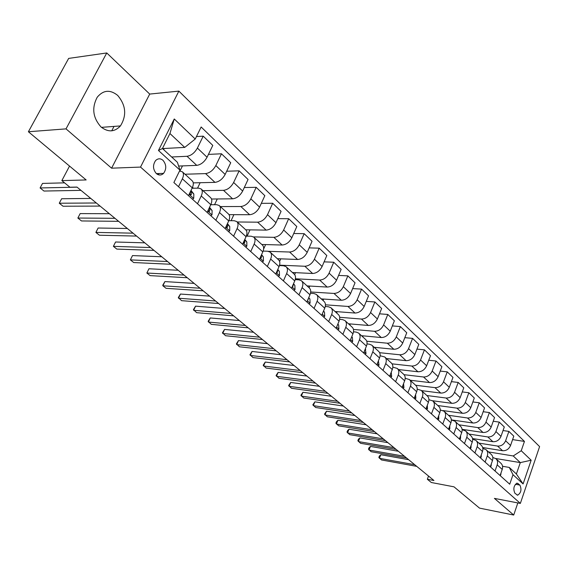 <?xml version="1.0" encoding="UTF-8"?>
<svg xmlns="http://www.w3.org/2000/svg" width="568" height="568" viewBox="0 0 568 568"><rect width="100%" height="100%" fill="white"/><g stroke="black" fill="none" stroke-linecap="round" stroke-linejoin="round"><path stroke-width="0.85" d="M101.061 127.005C108.154 132.451 114.608 132.088 120.437 125.918C126.877 115.467 125.954 105.286 117.661 95.388C110.135 89.396 103.326 89.992 97.249 97.185C91.583 107.863 92.854 117.803 101.061 127.005M156.349 173.574C158.855 175.555 161.255 175.491 163.556 173.389C166.658 168.966 166.459 164.599 162.966 160.297C160.389 158.231 157.932 158.33 155.582 160.588C152.614 165.068 152.87 169.392 156.349 173.574M106.763 52.959L68.664 58.405L28.4 131.755L66.023 128.872L111.598 168.185L140.53 167.084L178.87 91.114L149.711 94.075L106.763 52.959L66.023 128.872M140.53 167.084L520.352 503.411L539.6 446.604L178.87 91.114M520.352 503.411L494.409 498.385L513.713 515.041L517.831 502.921M513.713 515.041L479.513 508.119L454.002 486.833L431.311 482.502L427.349 479.257L433.959 480.514L76.971 187.078L69.928 187.227L61.848 180.624L86.151 179.942L28.4 131.755M519.89 485.079L517.143 483.148C513.72 485.477 512.982 488.856 514.935 493.294L517.647 495.19C521.076 492.91 521.822 489.538 519.89 485.079L515.346 484.255M521.239 450.736L531.158 460.222L523.1 483.936L512.996 474.699L509.269 467.428L516.397 473.989L520.302 462.608L513.231 455.962L521.239 450.736L524.449 441.414L201.15 126.991L195.236 139.032L184.714 147.403L169.938 133.523L162.434 148.518L177.386 162.263L179.964 170.137L158.465 150.477L174.255 118.975L195.236 139.032M179.964 170.137L173.872 182.534L509.723 484.206L512.996 474.699M69.537 166.076L61.848 180.624M428.535 476.055L427.349 479.257M495.665 458.497L520.302 462.608L531.158 460.222M509.269 467.428L502.545 466.278M178.515 186.702L182.364 178.821C183.84 175.569 183.812 173.204 182.271 171.728L179.538 170.996M197.501 203.756L201.242 195.967C202.669 192.751 202.606 190.401 201.051 188.903L198.573 188.136L192.048 188.256M215.847 220.235L219.475 212.538C220.86 209.358 220.767 207.015 219.191 205.502L216.706 204.7L210.763 204.728M233.583 236.167L237.104 228.556C238.446 225.411 238.326 223.075 236.735 221.555L234.243 220.725L228.833 220.675M250.729 251.574L254.152 244.048C255.458 240.939 255.309 238.617 253.704 237.083L251.212 236.224L246.278 236.118M267.329 266.477L270.659 259.036C271.923 255.962 271.745 253.655 270.127 252.114L267.635 251.226L263.133 251.084M283.396 280.911L286.634 273.556C287.862 270.517 287.664 268.217 286.038 266.669L283.546 265.76L279.435 265.583M298.967 294.891L302.112 287.621C303.305 284.611 303.085 282.324 301.452 280.769L298.96 279.846L295.204 279.641M314.047 308.445L317.114 301.253C318.272 298.271 318.03 296.006 316.39 294.437L313.898 293.5L310.476 293.28M328.68 321.587L331.662 314.473C332.791 311.527 332.529 309.269 330.881 307.7L328.396 306.741L325.272 306.507M342.873 334.332L345.777 327.296C346.878 324.378 346.594 322.134 344.939 320.565L342.461 319.585L339.614 319.358M356.64 346.707L359.48 339.742C360.545 336.859 360.247 334.63 358.593 333.054L356.115 332.06L353.516 331.826M370.016 358.713L372.785 351.833C373.822 348.972 373.51 346.757 371.848 345.181L369.377 344.18L367.013 343.945M383.01 370.386L385.707 363.57C386.716 360.744 386.389 358.543 384.728 356.967L380.113 355.724M395.633 381.724L398.267 374.986C399.247 372.189 398.906 370.002 397.245 368.419L392.836 367.169M407.902 392.751L410.479 386.077C411.438 383.308 411.083 381.135 409.414 379.559L405.204 378.309M419.844 403.472L422.351 396.869C423.288 394.128 422.926 391.97 421.257 390.394L417.217 389.144M431.453 413.902L433.909 407.37C434.818 404.657 434.442 402.513 432.78 400.93L428.911 399.687M442.756 424.055L445.156 417.586C446.05 414.903 445.66 412.773 443.998 411.196L440.278 409.954M453.761 433.938L456.111 427.541C456.977 424.878 456.58 422.762 454.918 421.186L451.347 419.958M464.482 443.565L466.775 437.232C467.627 434.598 467.215 432.496 465.561 430.927L462.125 429.699M474.926 452.952L477.17 446.675C478 444.07 477.581 441.982 475.927 440.413L472.626 439.192M485.107 462.096L487.301 455.884C488.111 453.3 487.692 451.226 486.03 449.657L482.857 448.45M495.033 471.007L497.185 464.858C497.973 462.302 497.54 460.236 495.892 458.674L492.825 457.474M488.523 451.936L513.231 455.962M482.665 447.52L502.559 450.722C506.23 450.914 508.892 449.167 510.561 445.468L513.799 436.146L508.885 431.403L503.035 430.544M478.874 443.104L497.568 446.065C501.253 446.249 503.93 444.481 505.612 440.768L508.885 431.403M472.526 438.539L492.903 441.712C496.595 441.89 499.293 440.108 500.983 436.38L504.299 426.966L499.258 422.102L493.237 421.25M468.983 434.058L487.791 436.941C491.498 437.104 494.203 435.308 495.914 431.559L499.258 422.102M462.089 429.33L483.006 432.475C486.726 432.631 489.446 430.828 491.171 427.058L494.55 417.551L489.382 412.567L483.183 411.715M458.852 424.786L477.759 427.583C481.486 427.725 484.227 425.908 485.967 422.116L489.382 412.567M451.347 419.88L472.853 423.004C476.595 423.139 479.342 421.307 481.103 417.494L484.554 407.902L479.257 402.783L472.867 401.945M448.457 415.279L467.471 417.984C471.227 418.105 473.989 416.259 475.764 412.425L479.257 402.783M443.061 410.586L462.444 413.284C466.207 413.405 468.983 411.537 470.773 407.682L474.301 397.998L468.863 392.744L462.274 391.92M437.8 405.524L456.92 408.136C460.698 408.236 463.488 406.354 465.298 402.485L468.863 392.744M432.546 400.752L451.759 403.315C455.543 403.408 458.348 401.512 460.172 397.621L463.779 387.837L458.198 382.441L451.397 381.639M426.859 395.52L446.086 398.026C449.891 398.104 452.71 396.194 454.549 392.282L458.198 382.441M421.513 390.621L440.789 393.077C444.602 393.148 447.435 391.217 449.295 387.284L452.98 377.4L447.25 371.87L440.228 371.081M415.641 385.246L434.967 387.646C438.794 387.703 441.641 385.757 443.516 381.803L447.25 371.87M410.146 380.219L429.522 382.569C433.356 382.612 436.224 380.645 438.12 376.669L441.89 366.694L436.004 361.007L428.755 360.24M404.068 374.695L423.543 376.989C427.392 377.017 430.274 375.036 432.184 371.039L436.004 361.007M398.473 369.541L417.949 371.77C421.811 371.791 424.708 369.789 426.639 365.771L430.501 355.689L424.452 349.845L416.955 349.107M392.062 363.847L411.807 366.04C415.677 366.04 418.588 364.024 420.54 359.984L424.452 349.845M386.481 358.571L406.056 360.673C409.94 360.666 412.865 358.628 414.839 354.567L418.793 344.378L412.574 338.372L404.821 337.669M379.63 352.692L399.744 354.78C403.635 354.759 406.581 352.7 408.57 348.617L412.574 338.372M374.156 347.296L393.83 349.263C397.735 349.228 400.696 347.154 402.705 343.044L406.752 332.756L400.362 326.579L392.339 325.911M366.765 341.226L387.333 343.207C391.253 343.15 394.227 341.056 396.265 336.923L400.362 326.579M361.489 335.702L381.256 337.534C385.189 337.463 388.178 335.347 390.23 331.194L394.377 320.799L387.802 314.445L379.495 313.82M353.459 329.433L374.575 331.3C378.515 331.215 381.526 329.078 383.599 324.903L387.802 314.445M348.461 323.781L368.32 325.464C372.274 325.357 375.299 323.206 377.393 319.003L381.646 308.495L374.873 301.963L366.261 301.381M339.692 317.299L361.447 319.046C365.409 318.925 368.454 316.752 370.57 312.528L374.873 301.963M335.056 311.52L355.007 313.039C358.983 312.897 362.036 310.703 364.18 306.457L368.54 295.836L361.567 289.112L352.636 288.587M325.45 304.817L347.928 306.436C351.911 306.273 354.986 304.058 357.158 299.783L361.567 289.112M321.261 298.896L341.297 300.245C345.294 300.067 348.383 297.831 350.577 293.535L355.043 282.807L347.864 275.87L338.585 275.416M310.696 291.98L334.005 293.443C338.01 293.244 341.119 290.986 343.335 286.662L347.864 275.87M307.054 285.896L327.168 287.067C331.187 286.854 334.318 284.568 336.554 280.223L341.141 269.374L333.743 262.231L324.101 261.855M295.41 278.767L319.656 280.052C323.689 279.818 326.834 277.511 329.099 273.137L333.743 262.231M292.421 272.505L312.613 273.485C316.653 273.229 319.819 270.901 322.106 266.498L326.813 255.536L319.188 248.173L309.155 247.882M279.562 265.164L304.867 266.257C308.921 265.973 312.102 263.623 314.416 259.2L319.188 248.173M277.333 258.703L297.604 259.477C301.665 259.178 304.867 256.8 307.21 252.348L312.045 241.272L304.178 233.675L293.727 233.483M268.508 251.333L289.616 252.022C293.684 251.702 296.908 249.295 299.272 244.815L304.178 233.675M261.784 244.474L282.126 245.028C286.201 244.687 289.439 242.259 291.838 237.758L296.801 226.554L288.686 218.715L277.795 218.644M253.463 236.899L273.875 237.339C277.965 236.962 281.224 234.513 283.652 229.983L288.686 218.715M245.745 229.799L266.144 230.118C270.24 229.728 273.52 227.25 275.97 222.684L281.075 211.36L272.697 203.266L261.33 203.33M237.197 221.981L257.631 222.173C261.734 221.754 265.036 219.248 267.521 214.661L272.697 203.266M229.032 214.647L249.643 214.725C253.761 214.278 257.077 211.743 259.59 207.128L264.837 195.676L256.182 187.319L244.304 187.532M220.363 206.582L240.846 206.518C244.971 206.042 248.308 203.479 250.857 198.835L256.182 187.319M211.601 204.721L211.012 204.189M211.53 199.013L232.596 198.814C236.728 198.31 240.079 195.726 242.657 191.054L248.06 179.474L239.121 170.833L226.682 171.231M202.982 190.671L223.508 190.337C227.647 189.797 231.02 187.184 233.633 182.477L239.121 170.833M193.454 188.228L192.481 187.341M193.262 182.875L214.974 182.371C219.12 181.81 222.514 179.161 225.162 174.433L230.722 162.725L221.47 153.786L208.435 154.397M185.012 174.227L205.573 173.602C209.727 173.006 213.142 170.329 215.826 165.565L221.47 153.786M178.622 166.048L196.748 165.366C200.909 164.741 204.345 162.029 207.057 157.244L212.787 145.401L203.216 136.157L196.443 136.576M171.65 156.988L187.021 156.292C191.189 155.632 194.646 152.884 197.394 148.063L203.216 136.157M162.512 148.582L184.714 147.403M500.096 475.558L502.226 469.438C503.007 466.889 502.566 464.837 500.919 463.275L496.112 458.88M524.449 441.414L512.599 439.611M483.567 447.669L483.269 448.514M490.298 466.754L492.47 460.577C493.272 458.007 492.846 455.941 491.192 454.379L486.258 449.863M473.932 438.759L473.719 439.362M464.07 429.628L463.921 430.026M480.251 457.73L482.473 451.496C483.29 448.897 482.871 446.817 481.217 445.248L476.147 440.612M469.949 448.479L472.214 442.174C473.052 439.554 472.64 437.459 470.986 435.89L465.781 431.126M459.37 438.979L461.692 432.61C462.551 429.969 462.146 427.853 460.485 426.284L455.138 421.392M448.521 429.23L450.893 422.798C451.766 420.121 451.375 417.998 449.714 416.422L444.219 411.402M437.374 419.212L439.795 412.716C440.697 410.018 440.314 407.881 438.652 406.305L433.001 401.136M410.891 380.311L410.721 380.752M425.922 408.932L428.4 402.364C429.323 399.638 428.954 397.486 427.285 395.91L421.484 390.592M399.41 369.647L399.197 370.201M414.15 398.36L416.692 391.728C417.643 388.974 417.281 386.808 415.613 385.225L409.642 379.758M387.632 358.692L387.362 359.374M402.059 387.497L404.657 380.794C405.63 378.011 405.282 375.831 403.614 374.248L397.465 368.625M375.533 347.431L375.207 348.255M389.62 376.321L392.282 369.548C393.276 366.736 392.942 364.542 391.281 362.959L384.948 357.173M363.101 335.851L362.711 336.817M376.818 364.826L379.552 357.975C380.574 355.142 380.255 352.927 378.593 351.351L372.068 345.387M350.328 323.938L349.867 325.066M363.648 352.991L366.445 346.075C367.496 343.2 367.191 340.977 365.529 339.401L358.813 333.253M337.2 311.683L336.654 312.982M350.08 340.814L352.955 333.814C354.034 330.917 353.743 328.68 352.089 327.104L345.166 320.764M323.696 299.059L323.064 300.543M336.114 328.261L339.06 321.19C340.168 318.257 339.898 316.007 338.244 314.438L331.101 307.899M309.801 286.052L309.07 287.742M321.715 315.325L324.74 308.175C325.876 305.215 325.627 302.95 323.98 301.381L316.61 294.643M295.502 272.654L294.643 274.614M306.869 301.991L309.972 294.764C311.15 291.767 310.916 289.488 309.276 287.926L301.672 280.968M280.777 258.838L279.605 261.479M291.554 288.239L294.742 280.926C295.949 277.901 295.743 275.608 294.11 274.053L286.258 266.868M265.618 244.581L263.63 248.99M275.75 274.039L279.03 266.648C280.272 263.587 280.088 261.287 278.462 259.739L270.347 252.313M249.991 229.862L247.115 236.139M259.427 259.384L262.799 251.901C264.084 248.812 263.921 246.498 262.309 244.957L253.917 237.282M233.888 214.668L231.084 220.696M242.571 244.24L246.043 236.671C247.364 233.547 247.229 231.219 245.624 229.692L236.948 221.754M217.281 198.956L214.555 204.714M225.141 228.584L228.712 220.931C230.083 217.771 229.969 215.435 228.386 213.916L219.404 205.701M200.156 182.711L197.529 188.15M207.121 212.396L210.799 204.657C212.205 201.455 212.127 199.112 210.558 197.607L201.257 189.094M182.477 165.906L179.978 170.982M188.469 195.648L192.261 187.809C193.716 184.579 193.667 182.221 192.119 180.731L182.484 171.919M164.223 148.496L163.655 149.632M516.397 473.989L523.1 483.936M158.465 150.477L162.434 148.518M174.255 118.975L169.938 133.523M111.598 168.185L149.711 94.075M114.026 126.408L111.733 130.817M500.152 475.608L500.806 474.756L501.011 472.917M408.605 459.675L380.801 454.727L379.41 458.319L414.718 464.695M380.801 454.727L379.389 456.005L378.835 457.439L381.462 459.945L416.735 466.356M490.447 466.889L491.114 466.03L491.299 463.921M398.367 451.255L370.45 446.42L369.03 450.041L404.487 456.281M370.45 446.42L369.03 447.726L368.469 449.174L371.124 451.716L406.553 457.985M480.5 457.957L481.181 457.091L481.323 454.719M387.887 442.642L359.849 437.921L358.408 441.577L394.007 447.669M359.849 437.921L358.436 439.256L357.861 440.718L360.552 443.288L396.123 449.409M470.297 448.791L470.993 447.918L471.085 445.305M377.152 433.817L349 429.223L347.531 432.915L383.272 438.851M349 429.223L347.595 430.587L347.005 432.063L349.725 434.662L385.438 440.633M459.824 439.383L460.534 438.51L460.577 435.663M366.154 424.779L337.896 420.32L336.398 424.04L372.274 429.813M337.896 420.32L336.483 421.712L335.887 423.195L338.642 425.83L374.497 431.637M449.082 429.735L449.813 428.854L449.785 425.787M354.879 415.513L326.522 411.196L324.988 414.952L361.007 420.547M326.522 411.196L324.498 414.122L327.289 416.784L363.279 422.415M438.049 419.823L438.801 418.943L438.702 415.655M343.328 406.021L314.871 401.846L313.302 405.644L349.448 411.047M314.871 401.846L312.833 404.821L315.666 407.519L351.784 412.964M426.724 409.649L427.491 408.768L427.306 405.268M331.485 396.279L302.929 392.275L301.331 396.102L337.598 401.306M302.929 392.275L300.884 395.292L303.745 398.026L339.991 403.273M415.087 399.197L415.868 398.31L415.591 394.604M319.337 386.297L290.688 382.456L289.048 386.318L325.443 391.316M290.688 382.456L288.629 385.523L291.533 388.292L327.899 393.333M403.124 388.455L403.933 387.561L403.543 383.663M306.876 376.051L278.135 372.388L276.46 376.286L312.968 381.064M278.135 372.388L276.069 375.512L279.009 378.316L315.488 383.13M390.834 377.415L391.657 376.513L391.281 372.572M294.082 365.536L265.256 362.057L263.552 365.998L300.167 370.535M265.256 362.057L263.183 365.231L266.158 368.078L302.751 372.665M378.181 366.055L379.034 365.153L378.409 360.843M280.947 354.737L252.05 351.464L250.296 355.44L287.01 359.729M252.05 351.464L249.956 354.695L252.973 357.57L289.673 361.908M365.174 354.368L366.04 353.459L365.288 348.937M267.457 343.654L238.489 340.587L236.693 344.599L273.506 348.624M238.489 340.587L236.387 343.874L239.447 346.792L276.24 350.868M351.777 342.334L352.671 341.425L352.38 337.399L351.784 336.668M253.598 332.259L224.559 329.419L222.727 333.473L259.626 337.214M224.559 329.419L222.45 332.763L225.553 335.724L262.43 339.522M337.988 329.944L338.904 329.035L338.649 324.981L337.875 324.037M239.355 320.551L210.259 317.945L208.385 322.042L245.355 325.485M210.259 317.945L208.136 321.353L211.282 324.349L248.237 327.857M336.973 326.188L337.129 325.833M323.774 317.178L324.719 316.269L324.498 312.187L323.54 311.015M224.708 308.509L195.562 306.159L193.645 310.298L230.679 313.415M195.562 306.159L193.432 309.631L196.62 312.67L233.647 315.858M322.482 313.515L322.958 312.386M309.127 304.029L310.1 303.106L309.915 299.002L308.765 297.582M209.642 296.127L180.454 294.046L178.487 298.221L215.577 301.004M180.454 294.046L178.316 297.575L181.554 300.664L218.63 303.518M307.586 300.323L308.289 298.69M294.025 290.461L295.026 289.538L294.877 285.406L293.521 283.723M194.142 283.389L164.919 281.586L162.902 285.803L200.035 288.232M164.919 281.586L162.775 285.186L162.902 285.803L166.055 288.317L203.181 290.816M292.257 286.62L293.109 286.031L293.123 284.639M278.448 276.467L279.477 275.544L279.371 271.383L277.795 269.424M178.182 270.269L148.944 268.77L146.871 273.031L184.032 275.082M148.944 268.77L146.871 273.031L150.115 275.615L187.27 277.738M276.46 272.441L277.156 272.519L277.496 271.958L277.454 270.198M262.366 262.018L263.424 261.095L263.36 256.913L261.564 254.649M161.745 256.757L132.5 255.579L130.377 259.888L167.553 261.529M132.5 255.579L130.377 259.888L133.714 262.544L170.883 264.269M260.165 257.751L261.06 257.971L261.386 257.425L261.259 255.33M245.759 247.101L246.853 246.178L246.831 241.968L244.794 239.391M144.812 242.841L115.567 242.004L113.387 246.349L150.563 247.563M115.567 242.004L113.387 246.349L116.823 249.089L153.999 250.389M243.352 242.543L244.446 242.941L244.744 242.415L244.51 240.016M228.599 231.687L229.72 230.764L229.756 226.533L227.47 223.607M127.353 228.492L98.129 228.016L95.893 232.411L133.047 233.164M98.129 228.016L95.893 232.411L99.436 235.23L136.59 236.082M225.993 226.774L227.278 227.406L227.555 226.909L227.179 224.225M210.856 215.755L212.02 214.825L212.105 210.572L209.549 207.277M109.354 213.696L80.152 213.603L77.859 218.041L114.977 218.311M80.152 213.603L77.859 218.041L81.508 220.952L118.634 221.321M208.065 210.416L209.535 211.339L209.777 210.877L209.244 207.931M192.509 199.276L193.709 198.346L193.851 194.064L191.018 190.379M90.781 198.424L61.628 198.743L59.271 203.23L96.326 202.982M61.628 198.743L59.271 203.23L63.034 206.227L100.103 206.092M189.549 193.411L191.182 194.71L191.395 194.299L190.685 191.068M174.333 181.597L175.349 179.538M159.423 173.517L157.684 174.482M64.567 182.846L42.522 183.414L40.094 187.951L77.07 187.156M40.094 187.951L43.977 191.047L80.968 190.358M497.568 446.065L502.559 450.722M487.791 436.941L492.903 441.712M477.759 427.583L483.006 432.475M467.471 417.984L472.853 423.004M456.92 408.136L462.444 413.284M446.086 398.026L451.759 403.315M434.967 387.646L440.789 393.077M423.543 376.989L429.522 382.569M411.807 366.04L417.949 371.77M399.744 354.78L406.056 360.673M387.333 343.207L393.83 349.263M374.575 331.3L381.256 337.534M361.447 319.046L368.32 325.464M347.928 306.436L355.007 313.039M334.005 293.443L341.297 300.245M319.656 280.052L327.168 287.067M304.867 266.257L312.613 273.485M289.616 252.022L297.604 259.477M273.875 237.339L282.126 245.028M257.631 222.173L266.144 230.118M240.846 206.518L249.643 214.725M223.508 190.337L232.596 198.814M205.573 173.602L214.974 182.371M187.021 156.292L196.748 165.366M505.612 440.768L510.561 445.468M497.185 464.858L502.226 469.438M487.301 455.884L492.47 460.577M495.914 431.559L500.983 436.38M477.17 446.675L482.473 451.496M485.967 422.116L491.171 427.058M466.775 437.232L472.214 442.174M475.764 412.425L481.103 417.494M456.111 427.541L461.692 432.61M465.298 402.485L470.773 407.682M445.156 417.586L450.893 422.798M454.549 392.282L460.172 397.621M433.909 407.37L439.795 412.716M443.516 381.803L449.295 387.284M422.351 396.869L428.4 402.364M432.184 371.039L438.12 376.669M410.479 386.077L416.692 391.728M420.54 359.984L426.639 365.771M398.267 374.986L404.657 380.794M408.57 348.617L414.839 354.567M385.707 363.57L392.282 369.548M396.265 336.923L402.705 343.044M372.785 351.833L379.552 357.975M383.599 324.903L390.23 331.194M359.48 339.742L366.445 346.075M370.57 312.528L377.393 319.003M345.777 327.296L352.955 333.814M357.158 299.783L364.18 306.457M331.662 314.473L339.06 321.19M343.335 286.662L350.577 293.535M317.114 301.253L324.74 308.175M329.099 273.137L336.554 280.223M302.112 287.621L309.972 294.764M314.416 259.2L322.106 266.498M286.634 273.556L294.742 280.926M299.272 244.815L307.21 252.348M270.659 259.036L279.03 266.648M283.652 229.983L291.838 237.758M254.152 244.048L262.799 251.901M267.521 214.661L275.97 222.684M237.104 228.556L246.043 236.671M250.857 198.835L259.59 207.128M219.475 212.538L228.712 220.931M233.633 182.477L242.657 191.054M201.242 195.967L210.799 204.657M215.826 165.565L225.162 174.433M182.364 178.821L192.261 187.809M197.394 148.063L207.057 157.244M516.546 483.283L518.25 483.588M490.66 465.732L491.064 466.094M480.62 456.693L481.131 457.155M470.325 447.428L470.943 447.982M459.76 437.921L460.485 438.574M448.912 428.158L449.757 428.918M437.772 418.133L438.745 419.006M426.334 407.838L427.434 408.832M414.576 397.259L415.819 398.374M402.492 386.382L403.876 387.625M390.06 375.192L391.6 376.577M377.273 363.683L378.97 365.217M364.109 351.84L365.984 353.523M365.245 349.029L365.721 349.462M350.562 339.65L352.607 341.489M351.727 336.81L352.38 337.399M336.604 327.083L338.84 329.099M337.797 324.214L338.649 324.981M322.219 314.139L324.655 316.333M323.44 311.236L324.498 312.187M307.387 300.791L310.036 303.17M308.644 297.852L309.915 299.002M307.87 299.656L308.239 299.677M292.087 287.017L294.955 289.609M293.379 284.05L294.877 285.406M292.527 286.002L293.109 286.031M276.296 272.81L279.406 275.608M277.624 269.807L279.371 271.383M276.694 271.916L277.496 271.958M259.988 258.142L263.353 261.159M261.358 255.103L263.36 256.913M260.329 257.382L261.386 257.425M243.147 242.983L246.775 246.242M244.559 239.909L246.831 241.968M243.423 242.38L244.744 242.415M225.737 227.314L229.642 230.828M227.186 224.204L229.756 226.533M226.043 226.888L227.555 226.909M207.732 211.111L211.935 214.896M209.372 208.101L212.105 210.572M208.236 210.877L209.777 210.877M189.101 194.341L193.624 198.409M191.025 191.508L193.851 194.064M189.819 194.32L191.395 194.299M101.466 127.36L120.437 125.918M156.399 173.616L163.556 173.389M517.1 495.09L517.647 495.19M292.271 286.584L292.747 286.613M276.531 272.491L277.156 272.519M260.371 257.943L261.06 257.971M243.686 242.919L244.446 242.941M226.44 227.392L227.278 227.406M208.605 211.339L209.535 211.339M190.159 194.725L191.182 194.71"/></g></svg>
